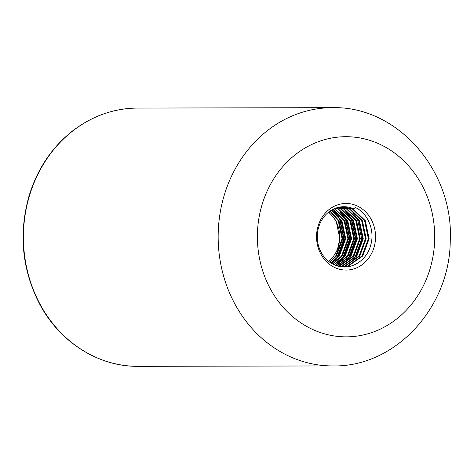 <?xml version="1.0" encoding="UTF-8"?>
<svg xmlns="http://www.w3.org/2000/svg" width="474" height="474" viewBox="0 0 474 474"><rect width="100%" height="100%" fill="white"/><g stroke="black" fill="none" stroke-linecap="round" stroke-linejoin="round"><path stroke-width="0.71" d="M353.124 208.566L352.946 208.838L365.33 220.712L369.116 238.724L362.74 255.996L348.532 265.926L342.11 266.856M342.062 206.777L350.025 208.844L362.403 220.718L366.189 238.73L359.813 256.001L345.605 265.932L341.227 266.755M340.587 206.942L347.098 208.85L359.482 220.724L363.262 238.736L356.892 256.007L342.684 265.938L339.941 266.548M339.111 207.197L344.171 208.856L356.555 220.73L360.341 238.742L353.965 256.013L339.757 265.944L338.572 266.246M337.636 207.547L341.25 208.862L353.634 220.736L357.414 238.748L351.038 256.019L337.138 265.861M336.161 208.003L338.323 208.868L350.707 220.742L354.487 238.754L348.117 256.025L335.687 265.381M334.685 208.56L347.78 220.748L351.566 238.76L345.191 256.031L334.235 264.794M333.21 209.235L344.859 220.754L348.639 238.766L342.264 256.037L332.789 264.101M331.735 210.023L341.932 220.76L345.718 238.772L339.343 256.043L331.338 263.283M330.26 210.948L339.011 220.766L342.791 238.778L336.416 256.049L329.886 262.341M328.784 212.014L336.084 220.771L339.864 238.783L337.63 248.637A30.075 26.645 89.9 0 0 328.464 212.269M343.164 206.717L352.218 208.838L364.601 220.712L368.381 238.724L362.006 255.996L347.798 265.926L341.985 266.844M341.689 206.812L349.291 208.844L361.674 220.718L365.46 238.73L359.085 256.001L344.876 265.932L340.919 266.708M340.214 206.996L346.37 208.85L358.747 220.724L362.533 238.736L356.158 256.007L341.95 265.938L339.603 266.483M338.738 207.274L343.443 208.856L355.826 220.73L359.606 238.742L353.237 256.013L338.223 266.157M337.263 207.653L340.516 208.862L352.899 220.736L356.685 238.748L350.31 256.019L336.777 265.748M335.793 208.133L337.595 208.868L349.978 220.742L353.758 238.754L347.383 256.025L335.325 265.244M334.318 208.72L347.051 220.748L350.831 238.76L344.462 256.031L333.874 264.634M332.843 209.419L344.124 220.754L347.91 238.766L341.535 256.037L332.422 263.905M331.367 210.243L341.203 220.76L344.983 238.772L338.608 256.043L330.976 263.064M329.892 211.197L338.276 220.766L342.062 238.778L335.687 256.049L329.525 262.086M353.752 208.838A30.075 26.645 89.9 0 0 343.851 206.705A30.075 26.645 89.9 0 0 317.426 233.504A30.075 26.645 89.9 0 0 338.11 266.127C351.708 270.139 366.787 260.297 370.662 245.319C375.147 230.494 367.889 213.087 355.227 207.446L353.752 208.838L352.946 208.838M318.629 224.463A33.299 29.506 -90.1 0 1 355.482 205.224A33.299 29.506 -90.1 0 1 374.466 245.751A33.299 29.506 -90.1 0 1 339.627 269.273A33.299 29.506 -90.1 0 1 318.629 224.463M328.565 261.352A30.075 26.645 89.9 0 0 337.63 248.637M345.795 211.564L351.252 218.923L355.5 238.979L348.431 258.206L345.505 261.595M339.941 211.576L345.404 218.935L349.646 238.991L342.584 258.217L339.651 261.607M334.093 211.588L339.556 218.947L343.798 239.003L336.736 258.229L333.803 261.618M353.171 212.785L357.467 218.911L361.709 238.967L354.647 258.194L352.946 260.273M347.324 212.796L351.619 218.923L355.861 238.979L348.799 258.206L347.098 260.285M341.476 212.808L345.771 218.935L350.013 238.991L342.951 258.217L341.244 260.297M335.622 212.82L339.917 218.947L344.165 239.003L337.103 258.229L335.396 260.309M137.573 108.066A129.129 114.412 89.9 0 0 31.509 189.452A129.129 114.412 89.9 0 0 138.094 366.331L332.837 365.934A129.129 114.412 -90.1 0 1 226.252 189.055A129.129 114.412 -90.1 0 1 332.315 107.669L137.573 108.066C114.43 108.285 93.224 115.555 73.95 129.876C52.377 146.448 37.369 168.608 28.92 196.372C18.628 233.481 21.988 268.959 39.004 302.821C58.96 341.653 98.082 366.805 138.094 366.331M263.651 199.773A100.079 88.668 89.9 0 0 358.889 335.805A100.079 88.668 89.9 0 0 415.609 174.752A100.079 88.668 89.9 0 0 263.651 199.773M332.315 107.669C397.929 105.886 454.009 171.41 450.247 240.816C449.986 307.271 395.523 367.255 332.837 365.934"/></g></svg>
